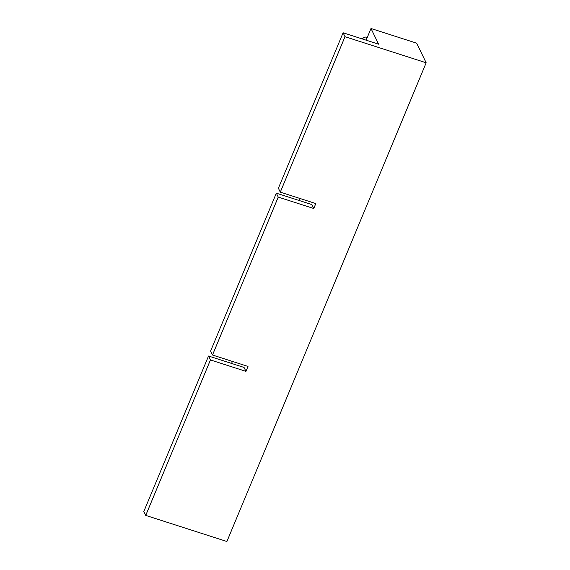 <?xml version="1.0" encoding="UTF-8"?>
<svg xmlns="http://www.w3.org/2000/svg" width="570" height="570" viewBox="0 0 570 570"><rect width="100%" height="100%" fill="white"/><g stroke="black" fill="none" stroke-linecap="round" stroke-linejoin="round"><path stroke-width="0.85" d="M362.399 38.974A15.276 4.318 107.8 0 1 365.605 37.1A15.276 4.318 107.8 0 1 366.581 38.076A15.276 4.318 107.8 0 1 366.788 38.61M343.097 32.775L345 36.694L280.29 192.154L278.388 188.228L343.097 32.775L378.608 44.189L370.999 28.5L416.656 43.178L426.168 62.786L226.903 541.5L145.735 515.408L143.832 511.49L208.542 356.029L244.053 367.443L245.955 371.362L210.444 359.948L208.542 356.029M280.29 192.154L315.801 203.568L313.749 208.506L278.238 197.085L276.336 193.166L210.594 351.091L212.496 355.017L248.007 366.432L245.955 371.362M276.336 193.166L311.847 204.58L313.749 208.506M278.238 197.085L212.496 355.017M210.444 359.948L145.735 515.408M345 36.694L426.168 62.786M370.999 28.5L366.139 40.178M300.212 198.552L299.371 200.569M232.417 361.416L231.577 363.432M365.605 37.1L367.201 37.613"/></g></svg>
